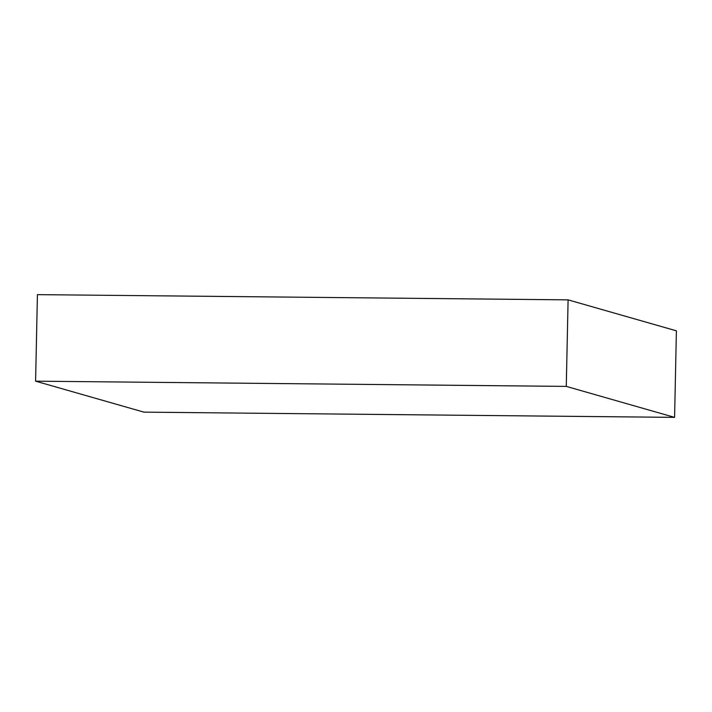<?xml version="1.0" encoding="UTF-8"?>
<svg xmlns="http://www.w3.org/2000/svg" width="712" height="712" viewBox="0 0 712 712"><rect width="100%" height="100%" fill="white"/><g stroke="black" fill="none" stroke-linecap="round" stroke-linejoin="round"><path stroke-width="1.07" d="M37.416 294.635L35.6 381.169L143.904 412.141L674.584 417.365L676.4 330.831L674.584 417.365L566.28 386.393L568.096 299.859L676.4 330.831L568.096 299.859L566.28 386.393L35.6 381.169L37.416 294.635L568.096 299.859L37.416 294.635M35.6 381.169L566.28 386.393L674.584 417.365L143.904 412.141L35.6 381.169"/></g></svg>

